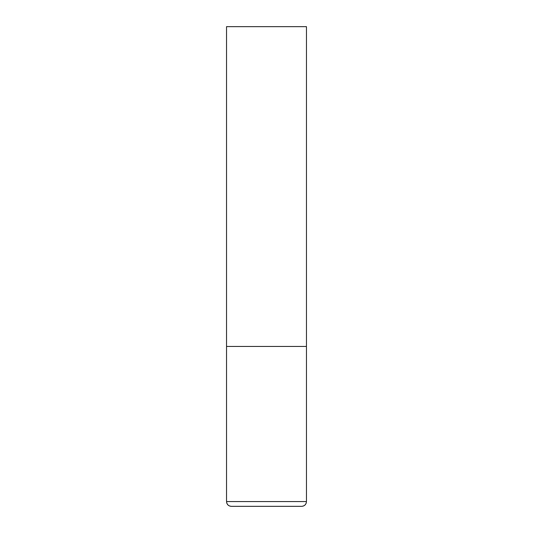 <?xml version="1.0" encoding="UTF-8"?>
<svg xmlns="http://www.w3.org/2000/svg" width="533" height="533" viewBox="0 0 533 533"><rect width="100%" height="100%" fill="white"/><g stroke="black" fill="none" stroke-linecap="round" stroke-linejoin="round"><path stroke-width="0.4" stroke-dasharray="2.67 2" d="M266.5 346.45L306.475 346.45L266.5 346.45M231.322 506.35L301.678 506.35M306.475 26.65L226.525 26.65M226.525 501.553L306.475 501.553"/><path stroke-width="0.8" d="M306.475 501.553L306.475 346.45L226.525 346.45L306.475 346.45L306.475 26.65L226.525 26.65L226.525 501.553C226.811 504.465 228.41 506.064 231.322 506.35L301.678 506.35C304.59 506.064 306.189 504.465 306.475 501.553L226.525 501.553"/></g></svg>
